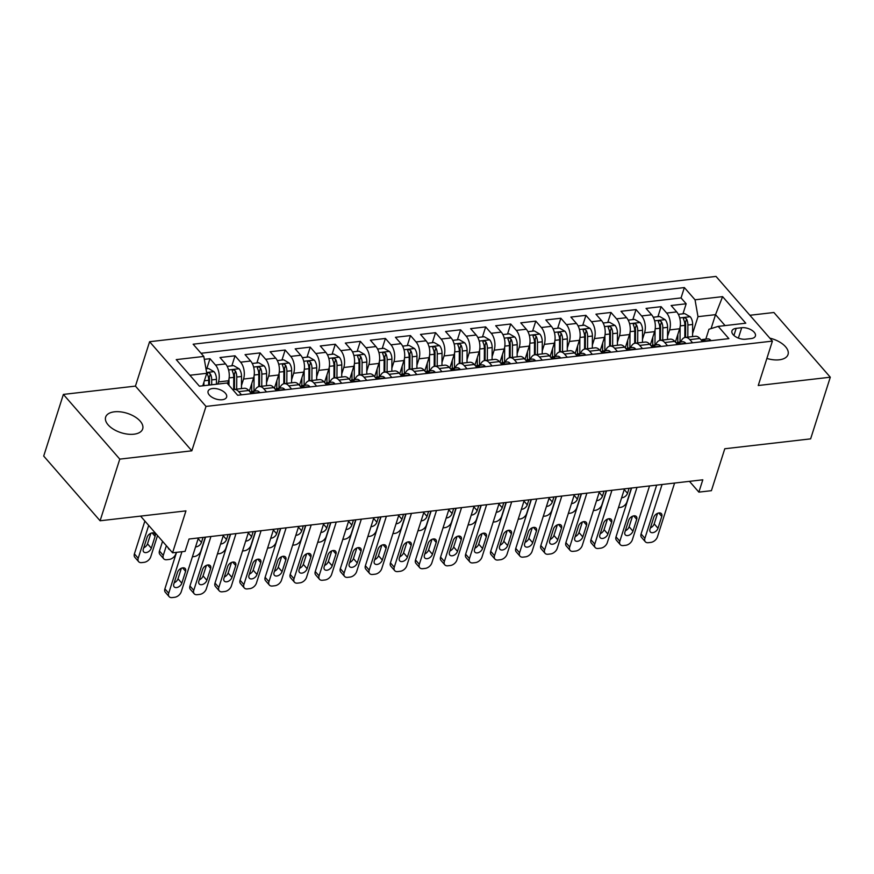 <?xml version="1.0" encoding="UTF-8"?>
<svg xmlns="http://www.w3.org/2000/svg" width="874" height="874" viewBox="0 0 874 874"><rect width="100%" height="100%" fill="white"/><g stroke="black" fill="none" stroke-linecap="round" stroke-linejoin="round"><path stroke-width="1.31" d="M133.919 434.203A19.436 10.16 17.7 0 0 142.68 428.926A19.436 10.16 17.7 0 0 134.683 416.669A19.436 10.16 17.7 0 0 114.407 411.818A19.436 10.16 17.7 0 0 105.645 417.106A19.436 10.16 17.7 0 0 113.642 429.353A19.436 10.16 17.7 0 0 133.919 434.203M766.891 358.438A19.436 10.16 17.7 0 0 779.269 359.804A19.436 10.16 17.7 0 0 788.031 354.516A19.436 10.16 17.7 0 0 769.841 338.162M222.236 399.735A9.723 5.08 17.7 0 0 226.617 397.091A9.723 5.08 17.7 0 0 222.619 390.962A9.723 5.08 17.7 0 0 212.48 388.537A9.723 5.08 17.7 0 0 208.099 391.181A9.723 5.08 17.7 0 0 212.098 397.309A9.723 5.08 17.7 0 0 222.236 399.735M63.376 394.414L43.7 456.075L100.095 520.773L119.782 459.123L191.832 450.809L206.002 406.421L149.596 341.712L135.437 386.111L63.376 394.414L119.782 459.123M206.002 406.421L772.408 341.111L716.014 276.413L149.596 341.712M772.408 341.111L758.25 385.51L830.3 377.207L773.905 312.499L749.881 315.274M830.3 377.207L810.624 438.868L724.786 448.755L711.403 490.685L698.872 492.128L702.805 479.804L189.024 539.029L185.091 551.363L172.56 552.805L185.944 510.886L100.095 520.773M675.394 342.062L679.644 328.766A12.149 6.763 -96.6 0 0 676.694 311.898L671.123 305.518L686.166 303.781L682.965 313.81M667.539 336.424L669.615 329.913A12.149 6.763 -96.6 0 0 666.665 313.056L661.105 306.676L657.904 316.705M661.105 306.676L646.061 308.413L651.633 314.793A12.149 6.763 -96.6 0 1 654.582 331.65L650.332 344.946M625.271 347.841L629.52 334.545A12.149 6.763 -96.6 0 0 626.571 317.677L620.999 311.297L636.043 309.56L632.842 319.589M600.209 350.725L604.447 337.43A12.149 6.763 -96.6 0 0 601.509 320.572L595.937 314.192L610.981 312.455L607.78 322.484M575.147 353.62L579.386 340.325A12.149 6.763 -96.6 0 0 576.447 323.456L570.875 317.076L585.919 315.339L582.718 325.368M550.085 356.505L554.324 343.209A12.149 6.763 -96.6 0 0 551.374 326.352L545.813 319.971L560.857 318.234L557.656 328.263M525.023 359.389L529.262 346.093A12.149 6.763 -96.6 0 0 526.312 329.236L520.751 322.856L535.795 321.119L532.594 331.148M499.961 362.284L504.2 348.988A12.149 6.763 -96.6 0 0 501.25 332.131L495.689 325.74L510.733 324.014L507.532 334.043M474.899 365.168L479.138 351.872A12.149 6.763 -96.6 0 0 476.188 335.015L470.627 328.635L485.66 326.898L482.47 336.927M449.837 368.063L454.076 354.768A12.149 6.763 -96.6 0 0 451.126 337.91L445.565 331.519L460.598 329.793L457.408 339.822M424.775 370.947L429.014 357.652A12.149 6.763 -96.6 0 0 426.064 340.794L420.503 334.414L435.536 332.677L432.335 342.706M399.713 373.843L403.952 360.547A12.149 6.763 -96.6 0 0 401.002 343.69L395.441 337.298L410.474 335.572L407.273 345.601M374.651 376.727L378.89 363.431A12.149 6.763 -96.6 0 0 375.94 346.574L370.379 340.194L385.412 338.457L382.211 348.486M349.589 379.622L353.828 366.326A12.149 6.763 -96.6 0 0 350.878 349.469L345.317 343.078L360.35 341.352L357.149 351.37M324.527 382.506L328.766 369.21A12.149 6.763 -96.6 0 0 325.816 352.353L320.255 345.973L335.288 344.236L332.087 354.265M299.465 385.401L303.704 372.106A12.149 6.763 -96.6 0 0 300.754 355.248L295.193 348.857L310.226 347.131L307.025 357.149M274.392 388.285L278.642 374.99A12.149 6.763 -96.6 0 0 275.692 358.132L270.132 351.752L285.164 350.015L281.963 360.044M249.33 391.181L253.58 377.885A12.149 6.763 -96.6 0 0 250.63 361.017L245.07 354.636L260.102 352.91L256.901 362.928M227.579 383.708L228.518 380.769A12.149 6.763 -96.6 0 0 225.568 363.912L220.008 357.532L235.04 355.794L231.839 365.824M741.709 327.717L736.192 328.351A9.417 4.927 17.7 0 0 731.953 330.918A9.417 4.927 17.7 0 0 735.821 336.851A9.417 4.927 17.7 0 0 745.642 339.199L751.159 338.566A9.417 4.927 17.7 0 0 755.398 336.009A9.417 4.927 17.7 0 0 751.531 330.066A9.417 4.927 17.7 0 0 741.709 327.717L738.388 338.107M711.075 328.602L715.533 314.651L697.987 316.672L695.038 299.804L684.364 287.568L193.143 344.203L203.806 356.439L176.242 359.618L199.414 386.199L226.978 383.02L237.652 395.267L728.872 338.631L718.21 326.384L708.956 329.258L705.821 339.101M695.038 299.804L722.601 296.636L745.773 323.205L718.21 326.384M217.801 384.079L218.489 381.927L228.518 380.769M241.475 385.543L243.551 379.043L253.58 377.885M266.537 382.659L268.613 376.148L278.642 374.99M291.599 379.764L293.675 373.264L303.704 372.106M316.661 376.88L318.737 370.368L328.766 369.21M341.723 373.985L343.799 367.484L353.828 366.326M366.785 371.1L368.861 364.589L378.89 363.431M391.847 368.205L393.923 361.705L403.952 360.547M416.909 365.321L418.996 358.81L429.014 357.652M441.971 362.426L444.058 355.926L454.076 354.768M467.044 359.542L469.119 353.03L479.138 351.872M492.106 356.647L494.181 350.146L504.2 348.988M517.168 353.762L519.243 347.251L529.262 346.093M542.23 350.878L544.305 344.367L554.324 343.209M567.292 347.983L569.367 341.472L579.386 340.325M592.354 345.099L594.429 338.588L604.447 337.43M617.415 342.204L619.491 335.692L629.52 334.545M642.477 339.32L644.553 332.808L654.582 331.65M686.166 303.781L681.054 297.925L201.042 353.271M218.489 381.927A12.149 6.763 83.4 0 0 215.539 365.07L209.978 358.69L204.319 359.334M235.04 355.794L240.601 362.175A12.149 6.763 83.4 0 1 243.551 379.043M260.102 352.91L265.663 359.29A12.149 6.763 83.4 0 1 268.613 376.148M285.164 350.015L290.725 356.395A12.149 6.763 83.4 0 1 293.675 373.264M310.226 347.131L315.787 353.511A12.149 6.763 83.4 0 1 318.737 370.368M335.288 344.236L340.849 350.616A12.149 6.763 83.4 0 1 343.799 367.484M360.35 341.352L365.922 347.732A12.149 6.763 83.4 0 1 368.861 364.589M385.412 338.457L390.984 344.837A12.149 6.763 83.4 0 1 393.923 361.705M410.474 335.572L416.046 341.952A12.149 6.763 83.4 0 1 418.996 358.81M435.536 332.677L441.108 339.057A12.149 6.763 83.4 0 1 444.058 355.926M460.598 329.793L466.17 336.173A12.149 6.763 83.4 0 1 469.119 353.03M485.66 326.898L491.232 333.278A12.149 6.763 83.4 0 1 494.181 350.146M510.733 324.014L516.294 330.394A12.149 6.763 83.4 0 1 519.243 347.251M535.795 321.119L541.356 327.51A12.149 6.763 83.4 0 1 544.305 344.367M560.857 318.234L566.418 324.615A12.149 6.763 83.4 0 1 569.367 341.472M585.919 315.339L591.48 321.73A12.149 6.763 83.4 0 1 594.429 338.588M610.981 312.455L616.541 318.835A12.149 6.763 83.4 0 1 619.491 335.692M636.043 309.56L641.603 315.951A12.149 6.763 83.4 0 1 644.553 332.808M692.601 342.816L689.837 339.636A12.149 6.763 -96.6 0 0 685.292 337.43A12.149 6.763 -96.6 0 0 680.77 341.996M702.63 341.658L699.866 338.478A12.149 6.763 -96.6 0 0 695.322 336.282L685.292 337.43M677.569 344.542L674.794 341.373A12.149 6.763 -96.6 0 0 670.26 339.167L660.231 340.325A12.149 6.763 83.4 0 1 664.775 342.532L667.539 345.7M652.507 347.437L649.732 344.258A12.149 6.763 -96.6 0 0 645.198 342.062L635.169 343.209A12.149 6.763 83.4 0 1 639.713 345.416L642.477 348.595M627.445 350.321L624.67 347.153A12.149 6.763 -96.6 0 0 620.136 344.946L610.107 346.104A12.149 6.763 83.4 0 1 614.651 348.311L617.415 351.479M602.383 353.216L599.608 350.037A12.149 6.763 -96.6 0 0 595.074 347.841L585.045 348.988A12.149 6.763 83.4 0 1 589.589 351.195L592.354 354.374M577.321 356.1L574.546 352.932A12.149 6.763 -96.6 0 0 570.012 350.725L559.983 351.883A12.149 6.763 83.4 0 1 564.528 354.079L567.292 357.258M552.248 358.996L549.484 355.816A12.149 6.763 -96.6 0 0 544.95 353.609L534.921 354.768A12.149 6.763 83.4 0 1 539.466 356.974L542.23 360.143M527.186 361.88L524.422 358.711A12.149 6.763 -96.6 0 0 519.888 356.505L509.859 357.663A12.149 6.763 83.4 0 1 514.404 359.859L517.168 363.038M502.124 364.775L499.36 361.596A12.149 6.763 -96.6 0 0 494.826 359.389L484.797 360.547A12.149 6.763 83.4 0 1 489.342 362.754L492.106 365.922M477.062 367.659L474.298 364.491A12.149 6.763 -96.6 0 0 469.764 362.284L459.735 363.442A12.149 6.763 83.4 0 1 464.269 365.638L467.044 368.817M452 370.554L449.236 367.375A12.149 6.763 -96.6 0 0 444.691 365.168L434.673 366.326A12.149 6.763 83.4 0 1 439.207 368.533L441.982 371.701M426.938 373.438L424.174 370.27A12.149 6.763 -96.6 0 0 419.629 368.063L409.611 369.221A12.149 6.763 83.4 0 1 414.145 371.417L416.92 374.596M401.876 376.333L399.112 373.154A12.149 6.763 -96.6 0 0 394.567 370.947L384.549 372.106A12.149 6.763 83.4 0 1 389.083 374.312L391.858 377.481M376.814 379.218L374.05 376.038A12.149 6.763 -96.6 0 0 369.505 373.843L359.487 375.001A12.149 6.763 83.4 0 1 364.021 377.197L366.796 380.376M351.752 382.102L348.988 378.934A12.149 6.763 -96.6 0 0 344.443 376.727L334.425 377.885A12.149 6.763 83.4 0 1 338.959 380.092L341.723 383.26M326.69 384.997L323.926 381.818A12.149 6.763 -96.6 0 0 319.381 379.622L309.363 380.78A12.149 6.763 83.4 0 1 313.897 382.976L316.661 386.155M301.628 387.881L298.864 384.713A12.149 6.763 -96.6 0 0 294.32 382.506L284.301 383.664A12.149 6.763 83.4 0 1 288.835 385.871L291.599 389.039M276.566 390.776L273.802 387.597A12.149 6.763 -96.6 0 0 269.258 385.401L259.239 386.559A12.149 6.763 83.4 0 1 263.773 388.755L266.537 391.934M251.504 393.661L248.74 390.492A12.149 6.763 -96.6 0 0 244.196 388.285L234.166 389.443A12.149 6.763 83.4 0 1 238.711 391.65L241.475 394.819M692.601 333.54L697.987 316.672M140.572 516.108L172.56 552.805M689.466 481.345L698.872 492.128M725.07 325.598L715.533 314.651L722.601 296.636M202.768 385.816L206.756 373.307L189.866 375.252M681.054 297.925L684.364 287.568M209.978 358.69L206.777 368.708M655.708 344.88A12.149 6.763 83.4 0 1 660.231 340.325M630.646 347.776A12.149 6.763 83.4 0 1 635.169 343.209M605.584 350.66A12.149 6.763 83.4 0 1 610.107 346.104M580.522 353.555A12.149 6.763 83.4 0 1 585.045 348.988M555.46 356.439A12.149 6.763 83.4 0 1 559.983 351.883M530.387 359.323A12.149 6.763 83.4 0 1 534.921 354.768M505.325 362.218A12.149 6.763 83.4 0 1 509.859 357.663M480.263 365.103A12.149 6.763 83.4 0 1 484.797 360.547M455.201 367.998A12.149 6.763 83.4 0 1 459.735 363.442M430.139 370.882A12.149 6.763 83.4 0 1 434.673 366.326M405.077 373.777A12.149 6.763 83.4 0 1 409.611 369.221M380.015 376.661A12.149 6.763 83.4 0 1 384.549 372.106M354.953 379.556A12.149 6.763 83.4 0 1 359.487 375.001M329.891 382.441A12.149 6.763 83.4 0 1 334.425 377.885M304.829 385.336A12.149 6.763 83.4 0 1 309.363 380.78M279.767 388.22A12.149 6.763 83.4 0 1 284.301 383.664M254.705 391.115A12.149 6.763 83.4 0 1 259.239 386.559M203.806 356.439L206.756 373.307M232.899 389.815A12.149 6.763 83.4 0 1 234.166 389.443M191.832 450.809L135.437 386.111M710.77 340.718L710.704 340.248A8.052 4.479 -96.6 0 0 707.765 338.883L703.002 339.429A8.052 4.479 -96.6 0 0 701.56 340.073M674.597 483.049L657.423 536.887A6.074 3.922 138.9 0 1 650.835 542.393L648.322 542.688A6.074 3.922 138.9 0 1 645.318 541.749A6.074 3.922 138.9 0 1 644.892 538.329L662.066 484.502M656.669 485.125L641.079 533.959L644.892 538.329M658.002 528.267A4.862 3.135 -41.1 0 1 654.429 532.168A4.862 3.135 -41.1 0 1 650.322 531.927A4.862 3.135 -41.1 0 1 649.983 529.196L653.752 517.353A4.862 3.135 -41.1 0 1 657.324 513.453A4.862 3.135 -41.1 0 1 661.432 513.693A4.862 3.135 -41.1 0 1 661.771 516.425L658.002 528.267L654.189 523.897A4.862 3.135 -41.1 0 1 650.387 527.896M701.079 339.877A8.052 4.479 83.4 0 1 701.691 340.139C703.996 340.969 705.001 340.849 704.695 339.789A8.052 4.479 -96.6 0 0 703.002 339.429M705.001 340.292L704.695 339.789L704.411 340.696M657.554 513.355L654.189 523.897M645.318 541.749L641.516 537.379A6.074 3.922 -41.1 0 1 641.079 533.959M677.842 334.403L677.787 342.335M680.125 326.8L680.027 342.073M678.322 314.345L684.713 313.613L690.274 316.825A8.052 4.479 83.4 0 1 692.656 324.473L692.579 336.599M631.367 488.042L626.931 501.916A6.074 3.922 138.9 0 1 620.343 507.423L618.475 507.641M687.816 337.146L687.893 325.019A8.052 4.479 -96.6 0 0 686.56 318.988C684.506 317.349 683.512 317.47 683.555 319.327A8.052 4.479 83.4 0 1 684.888 325.368L684.812 337.517M686.56 318.988L685.424 322.539A4.097 2.283 83.4 0 1 685.664 324.429L685.587 337.397M683.392 318.376L683.555 319.327M621.633 497.732A4.862 3.135 138.9 0 0 627.51 493.297L629.105 488.293M685.708 343.602L685.642 343.143A8.052 4.479 -96.6 0 0 682.703 341.767L677.94 342.313A8.052 4.479 -96.6 0 0 676.498 342.958M649.535 485.944L632.361 539.771A6.074 3.922 138.9 0 1 625.773 545.289L623.26 545.573A6.074 3.922 138.9 0 1 620.256 544.633A6.074 3.922 138.9 0 1 619.83 541.225L637.004 487.386M631.607 488.009L616.017 536.855L619.83 541.225M632.94 531.163A4.862 3.135 -41.1 0 1 629.367 535.063A4.862 3.135 -41.1 0 1 625.26 534.812A4.862 3.135 -41.1 0 1 624.921 532.08L628.69 520.249A4.862 3.135 -41.1 0 1 632.263 516.348A4.862 3.135 -41.1 0 1 636.37 516.589A4.862 3.135 -41.1 0 1 636.709 519.32L632.94 531.163L629.127 526.782A4.862 3.135 -41.1 0 1 625.325 530.791M676.017 342.772A8.052 4.479 83.4 0 1 676.629 343.034C678.934 343.853 679.939 343.744 679.633 342.684A8.052 4.479 -96.6 0 0 677.94 342.313M679.939 343.187L679.633 342.684L679.349 343.58M632.492 516.239L629.127 526.782M620.256 544.633L616.454 540.263A6.074 3.922 -41.1 0 1 616.017 536.855M660.646 346.497L660.569 346.028A8.052 4.479 -96.6 0 0 657.641 344.662L652.878 345.208A8.052 4.479 -96.6 0 0 651.436 345.853M624.473 488.828L607.299 542.667A6.074 3.922 138.9 0 1 600.711 548.173L598.198 548.468A6.074 3.922 138.9 0 1 595.194 547.528A6.074 3.922 138.9 0 1 594.768 544.109L611.942 490.281M606.534 490.904L590.955 539.739L594.768 544.109M607.878 534.047A4.862 3.135 -41.1 0 1 604.295 537.947A4.862 3.135 -41.1 0 1 600.198 537.707A4.862 3.135 -41.1 0 1 599.848 534.975L603.628 523.133A4.862 3.135 -41.1 0 1 607.201 519.232A4.862 3.135 -41.1 0 1 611.308 519.473A4.862 3.135 -41.1 0 1 611.647 522.204L607.878 534.047L604.065 529.677A4.862 3.135 -41.1 0 1 600.263 533.675M650.955 345.656A8.052 4.479 83.4 0 1 651.567 345.918C653.872 346.749 654.866 346.628 654.571 345.569A8.052 4.479 -96.6 0 0 652.878 345.208M654.877 346.071L654.571 345.569L654.287 346.475M607.43 519.134L604.065 529.677M595.194 547.528L591.381 543.147A6.074 3.922 -41.1 0 1 590.955 539.739M635.584 349.382L635.507 348.923A8.052 4.479 -96.6 0 0 632.579 347.546L627.816 348.092A8.052 4.479 -96.6 0 0 626.374 348.737M599.411 491.723L582.237 545.551A6.074 3.922 138.9 0 1 575.649 551.068L573.136 551.352A6.074 3.922 138.9 0 1 570.132 550.412A6.074 3.922 138.9 0 1 569.706 547.004L586.88 493.165M581.472 493.788L565.893 542.623L569.706 547.004M582.805 536.931A4.862 3.135 -41.1 0 1 579.233 540.831A4.862 3.135 -41.1 0 1 575.136 540.591A4.862 3.135 -41.1 0 1 574.786 537.86L578.566 526.017A4.862 3.135 -41.1 0 1 582.139 522.117A4.862 3.135 -41.1 0 1 586.246 522.368A4.862 3.135 -41.1 0 1 586.585 525.099L582.805 536.931L579.003 532.561A4.862 3.135 -41.1 0 1 575.201 536.57M625.893 348.551A8.052 4.479 83.4 0 1 626.505 348.813C628.81 349.633 629.804 349.524 629.509 348.464A8.052 4.479 -96.6 0 0 627.816 348.092M629.815 348.966L629.509 348.464L629.225 349.36M582.368 522.018L579.003 532.561M570.132 550.412L566.319 546.042A6.074 3.922 -41.1 0 1 565.893 542.623M610.511 352.277L610.445 351.807A8.052 4.479 -96.6 0 0 607.517 350.441L602.754 350.987A8.052 4.479 -96.6 0 0 601.312 351.632M574.349 494.608L557.175 548.446A6.074 3.922 138.9 0 1 550.587 553.952L548.074 554.247A6.074 3.922 138.9 0 1 545.07 553.308A6.074 3.922 138.9 0 1 544.644 549.888L561.818 496.05M556.41 496.683L540.831 545.518L544.644 549.888M557.743 539.826A4.862 3.135 -41.1 0 1 554.171 543.726A4.862 3.135 -41.1 0 1 550.074 543.486A4.862 3.135 -41.1 0 1 549.724 540.755L553.504 528.912A4.862 3.135 -41.1 0 1 557.077 525.012A4.862 3.135 -41.1 0 1 561.184 525.252A4.862 3.135 -41.1 0 1 561.523 527.983L557.743 539.826L553.941 535.456A4.862 3.135 -41.1 0 1 550.139 539.455M600.831 351.435A8.052 4.479 83.4 0 1 601.443 351.698C603.748 352.528 604.742 352.408 604.447 351.348A8.052 4.479 -96.6 0 0 602.754 350.987M604.753 351.851L604.447 351.348L604.163 352.255M557.306 524.913L553.941 535.456M545.07 553.308L541.257 548.927A6.074 3.922 -41.1 0 1 540.831 545.518M652.78 337.298L652.725 345.23M655.063 329.684L654.965 344.968M653.26 317.24L659.651 316.497L665.212 319.709A8.052 4.479 83.4 0 1 667.594 327.357L667.518 339.483M606.305 490.926L601.869 504.801A6.074 3.922 138.9 0 1 595.281 510.318L593.413 510.525M662.754 340.03L662.831 327.914A8.052 4.479 -96.6 0 0 661.498 321.872C659.444 320.234 658.45 320.354 658.483 322.222A8.052 4.479 83.4 0 1 659.826 328.253L659.75 340.412M661.498 321.872L660.362 325.423A4.097 2.283 83.4 0 1 660.602 327.324L660.526 340.292M658.33 321.271L658.483 322.222M596.571 500.616A4.862 3.135 138.9 0 0 602.448 496.181L604.043 491.188M627.718 340.183L627.663 348.114M630.001 332.579L629.903 347.852M628.198 320.124L634.59 319.392L640.15 322.604A8.052 4.479 83.4 0 1 642.532 330.252L642.456 342.368M581.232 493.821L576.807 507.696A6.074 3.922 138.9 0 1 570.219 513.202L568.351 513.42M637.692 342.925L637.769 330.798A8.052 4.479 -96.6 0 0 636.436 324.767C634.382 323.129 633.388 323.238 633.421 325.106A8.052 4.479 83.4 0 1 634.764 331.148L634.688 343.296M636.436 324.767L635.3 328.307A4.097 2.283 83.4 0 1 635.54 330.208L635.464 343.176M633.268 324.156L633.421 325.106M571.509 503.511A4.862 3.135 138.9 0 0 577.386 499.076L578.981 494.072M602.656 343.078L602.601 351.009M604.928 335.463L604.841 350.747M603.136 323.019L609.528 322.277L615.088 325.489A8.052 4.479 83.4 0 1 617.47 333.136L617.394 345.263M556.17 496.705L551.745 510.58A6.074 3.922 138.9 0 1 545.158 516.097L543.289 516.305M612.63 345.809L612.707 333.693A8.052 4.479 -96.6 0 0 611.374 327.652C609.32 326.013 608.326 326.133 608.359 328.001A8.052 4.479 83.4 0 1 609.702 334.032L609.626 346.191M611.374 327.652L610.238 331.202A4.097 2.283 83.4 0 1 610.478 333.103L610.402 346.071M608.206 327.04L608.359 328.001M546.447 506.396A4.862 3.135 138.9 0 0 552.324 501.96L553.919 496.967M577.594 345.962L577.539 353.894M579.866 338.358L579.779 353.631M578.075 325.904L584.466 325.172L590.026 328.373A8.052 4.479 83.4 0 1 592.408 336.031L592.332 348.147M531.108 499.6L526.683 513.475A6.074 3.922 138.9 0 1 520.096 518.981L518.227 519.2M587.568 348.704L587.645 336.577A8.052 4.479 -96.6 0 0 586.312 330.547C584.258 328.908 583.253 329.017 583.297 330.885A8.052 4.479 83.4 0 1 584.64 336.927L584.564 349.076M586.312 330.547L585.176 334.087A4.097 2.283 83.4 0 1 585.416 335.987L585.34 348.955M583.144 329.935L583.297 330.885M521.385 509.28A4.862 3.135 138.9 0 0 527.262 504.855L528.857 499.852M585.449 355.161L585.383 354.702A8.052 4.479 -96.6 0 0 582.455 353.325L577.692 353.872A8.052 4.479 -96.6 0 0 576.239 354.516M549.287 497.503L532.102 551.33A6.074 3.922 138.9 0 1 525.525 556.847L523.013 557.131A6.074 3.922 138.9 0 1 520.008 556.192A6.074 3.922 138.9 0 1 519.571 552.783L536.756 498.945M531.348 499.567L515.769 548.402L519.571 552.783M532.681 542.71A4.862 3.135 -41.1 0 1 529.109 546.611A4.862 3.135 -41.1 0 1 525.012 546.37A4.862 3.135 -41.1 0 1 524.662 543.639L528.442 531.796A4.862 3.135 -41.1 0 1 532.015 527.896A4.862 3.135 -41.1 0 1 536.112 528.147A4.862 3.135 -41.1 0 1 536.461 530.879L532.681 542.71L528.879 538.34A4.862 3.135 -41.1 0 1 525.077 542.35M575.769 354.331A8.052 4.479 83.4 0 1 576.381 354.593C578.686 355.412 579.681 355.303 579.386 354.243A8.052 4.479 -96.6 0 0 577.692 353.872M579.691 354.746L579.386 354.243L579.101 355.139M532.244 527.798L528.879 538.34M520.008 556.192L516.195 551.822A6.074 3.922 -41.1 0 1 515.769 548.402M552.532 348.857L552.477 356.789M554.804 341.242L554.717 356.526M553.013 328.799L559.404 328.056L564.965 331.268A8.052 4.479 83.4 0 1 567.346 338.915L567.27 351.042M506.046 502.484L501.621 516.359A6.074 3.922 138.9 0 1 495.034 521.876L493.165 522.084M562.506 351.588L562.583 339.473A8.052 4.479 -96.6 0 0 561.25 333.431C559.196 331.792 558.191 331.912 558.235 333.781A8.052 4.479 83.4 0 1 559.579 339.811L559.502 351.971M561.25 333.431L560.114 336.982A4.097 2.283 83.4 0 1 560.354 338.883L560.267 351.851M558.082 332.819L558.235 333.781M496.323 512.175A4.862 3.135 138.9 0 0 502.2 507.739L503.795 502.747M560.387 358.056L560.321 357.586A8.052 4.479 -96.6 0 0 557.394 356.221L552.63 356.767A8.052 4.479 -96.6 0 0 551.177 357.411M524.225 500.387L507.04 554.225A6.074 3.922 138.9 0 1 500.463 559.731L497.951 560.026A6.074 3.922 138.9 0 1 494.946 559.087A6.074 3.922 138.9 0 1 494.509 555.667L511.694 501.829M506.286 502.452L490.707 551.297L494.509 555.667M507.619 545.605A4.862 3.135 -41.1 0 1 504.047 549.506A4.862 3.135 -41.1 0 1 499.95 549.265A4.862 3.135 -41.1 0 1 499.6 546.534L503.38 534.691A4.862 3.135 -41.1 0 1 506.953 530.791A4.862 3.135 -41.1 0 1 511.05 531.031A4.862 3.135 -41.1 0 1 511.399 533.763L507.619 545.605L503.817 541.235A4.862 3.135 -41.1 0 1 500.015 545.234M550.707 357.215A8.052 4.479 83.4 0 1 551.319 357.477C553.624 358.307 554.619 358.187 554.324 357.127A8.052 4.479 -96.6 0 0 552.63 356.767M554.629 357.63L554.324 357.127L554.04 358.034M507.182 530.693L503.817 541.235M494.946 559.087L491.133 554.706A6.074 3.922 -41.1 0 1 490.707 551.297M527.459 351.741L527.415 359.673M529.742 344.137L529.655 359.411M527.951 331.683L534.342 330.951L539.903 334.152A8.052 4.479 83.4 0 1 542.284 341.81L542.208 353.926M480.984 505.369L476.559 519.254A6.074 3.922 138.9 0 1 469.972 524.761L468.093 524.979M537.444 354.483L537.521 342.357A8.052 4.479 -96.6 0 0 536.188 336.326C534.134 334.687 533.129 334.797 533.173 336.665A8.052 4.479 83.4 0 1 534.517 342.706L534.44 354.855M536.188 336.326L535.052 339.866A4.097 2.283 83.4 0 1 535.292 341.767L535.205 354.735M533.02 335.714L533.173 336.665M471.261 515.059A4.862 3.135 138.9 0 0 477.138 510.635L478.733 505.631M535.325 360.94L535.259 360.481A8.052 4.479 -96.6 0 0 532.332 359.105L527.568 359.651A8.052 4.479 -96.6 0 0 526.115 360.296M499.163 503.282L481.978 557.109A6.074 3.922 138.9 0 1 475.39 562.627L472.889 562.911A6.074 3.922 138.9 0 1 469.884 561.971A6.074 3.922 138.9 0 1 469.447 558.562L486.632 504.724M481.224 505.347L465.645 554.182L469.447 558.562M482.557 548.49A4.862 3.135 -41.1 0 1 478.985 552.39A4.862 3.135 -41.1 0 1 474.888 552.149A4.862 3.135 -41.1 0 1 474.538 549.418L478.318 537.576A4.862 3.135 -41.1 0 1 481.891 533.675A4.862 3.135 -41.1 0 1 485.988 533.927A4.862 3.135 -41.1 0 1 486.337 536.658L482.557 548.49L478.744 544.12A4.862 3.135 -41.1 0 1 474.953 548.118M525.645 360.11A8.052 4.479 83.4 0 1 526.257 360.361C528.552 361.191 529.557 361.082 529.262 360.022A8.052 4.479 -96.6 0 0 527.568 359.651M529.568 360.525L529.262 360.022L528.978 360.918M482.109 533.577L478.744 544.12M469.884 561.971L466.071 557.601A6.074 3.922 -41.1 0 1 465.645 554.182M502.397 354.626L502.353 362.568M504.68 347.022L504.593 362.306M502.889 334.578L509.28 333.835L514.841 337.047A8.052 4.479 83.4 0 1 517.222 344.695L517.146 356.821M455.922 508.264L451.497 522.139A6.074 3.922 138.9 0 1 444.91 527.656L443.031 527.863M512.383 357.368L512.459 345.252A8.052 4.479 -96.6 0 0 511.115 339.21C509.072 337.572 508.067 337.692 508.111 339.56A8.052 4.479 83.4 0 1 509.455 345.591L509.378 357.75M511.115 339.21L509.99 342.761A4.097 2.283 83.4 0 1 510.23 344.651L510.143 357.63M507.958 338.599L508.111 339.56M446.199 517.954A4.862 3.135 138.9 0 0 452.077 513.519L453.672 508.526M510.263 363.835L510.197 363.366A8.052 4.479 -96.6 0 0 507.27 361.989L502.506 362.546A8.052 4.479 -96.6 0 0 501.053 363.191M474.101 506.166L456.916 560.005A6.074 3.922 138.9 0 1 450.329 565.511L447.827 565.806A6.074 3.922 138.9 0 1 444.822 564.855A6.074 3.922 138.9 0 1 444.385 561.447L461.57 507.608M456.162 508.231L440.572 557.077L444.385 561.447M457.495 551.385A4.862 3.135 -41.1 0 1 453.923 555.285A4.862 3.135 -41.1 0 1 449.826 555.034A4.862 3.135 -41.1 0 1 449.476 552.302L453.256 540.471A4.862 3.135 -41.1 0 1 456.829 536.57A4.862 3.135 -41.1 0 1 460.926 536.811A4.862 3.135 -41.1 0 1 461.275 539.542L457.495 551.385L453.682 547.015A4.862 3.135 -41.1 0 1 449.892 551.013M500.584 362.994A8.052 4.479 83.4 0 1 501.184 363.256C503.49 364.087 504.495 363.966 504.2 362.907A8.052 4.479 -96.6 0 0 502.506 362.546M504.506 363.409L504.2 362.907L503.905 363.813M457.047 536.472L453.682 547.015M444.822 564.855L441.009 560.485A6.074 3.922 -41.1 0 1 440.572 557.077M477.335 357.521L477.291 365.452M479.618 349.917L479.52 365.19M477.827 337.462L484.218 336.73L489.779 339.931A8.052 4.479 83.4 0 1 492.16 347.59L492.084 359.706M430.86 511.148L426.436 525.034A6.074 3.922 138.9 0 1 419.848 530.54L417.969 530.758M487.321 360.263L487.397 348.136A8.052 4.479 -96.6 0 0 486.053 342.095C484.01 340.467 483.005 340.576 483.049 342.444A8.052 4.479 83.4 0 1 484.393 348.486L484.316 360.634M486.053 342.095L484.928 345.645A4.097 2.283 83.4 0 1 485.168 347.546L485.081 360.514M482.885 341.494L483.049 342.444M421.137 520.838A4.862 3.135 138.9 0 0 427.015 516.414L428.61 511.41M485.201 366.719L485.136 366.261A8.052 4.479 -96.6 0 0 482.208 364.884L477.444 365.43A8.052 4.479 -96.6 0 0 475.991 366.075M449.039 509.061L431.854 562.889A6.074 3.922 138.9 0 1 425.267 568.406L422.765 568.69A6.074 3.922 138.9 0 1 419.76 567.75A6.074 3.922 138.9 0 1 419.323 564.331L436.508 510.503M431.101 511.126L415.511 559.961L419.323 564.331M432.433 554.269A4.862 3.135 -41.1 0 1 428.861 558.169A4.862 3.135 -41.1 0 1 424.764 557.929A4.862 3.135 -41.1 0 1 424.414 555.198L428.194 543.355A4.862 3.135 -41.1 0 1 431.767 539.455A4.862 3.135 -41.1 0 1 435.864 539.706A4.862 3.135 -41.1 0 1 436.213 542.437L432.433 554.269L428.621 549.899A4.862 3.135 -41.1 0 1 424.83 553.898M475.522 365.889A8.052 4.479 83.4 0 1 476.122 366.14C478.428 366.971 479.433 366.862 479.138 365.802A8.052 4.479 -96.6 0 0 477.444 365.43M479.444 366.293L479.138 365.802L478.843 366.698M431.985 539.356L428.621 549.899M419.76 567.75L415.948 563.38A6.074 3.922 -41.1 0 1 415.511 559.961M452.273 360.405L452.229 368.347M454.556 352.801L454.458 368.085M452.754 340.357L459.156 339.615L464.706 342.827A8.052 4.479 83.4 0 1 467.098 350.474L467.022 362.601M405.798 514.043L401.374 527.918A6.074 3.922 138.9 0 1 394.786 533.424L392.907 533.643M462.259 363.147L462.335 351.031A8.052 4.479 -96.6 0 0 460.991 344.99C458.948 343.351 457.943 343.471 457.987 345.339A8.052 4.479 83.4 0 1 459.331 351.37L459.254 363.529M460.991 344.99L459.866 348.54A4.097 2.283 83.4 0 1 460.106 350.43L460.019 363.409M457.823 344.378L457.987 345.339M396.075 523.734A4.862 3.135 138.9 0 0 401.953 519.298L403.548 514.305M460.139 369.615L460.074 369.145A8.052 4.479 -96.6 0 0 457.146 367.768L452.382 368.325A8.052 4.479 -96.6 0 0 450.929 368.97M423.977 511.946L406.792 565.784A6.074 3.922 138.9 0 1 400.205 571.29L397.703 571.585A6.074 3.922 138.9 0 1 394.698 570.635A6.074 3.922 138.9 0 1 394.261 567.226L411.446 513.388M406.039 514.01L390.449 562.856L394.261 567.226M407.371 557.164A4.862 3.135 -41.1 0 1 403.799 561.064A4.862 3.135 -41.1 0 1 399.702 560.813A4.862 3.135 -41.1 0 1 399.352 558.082L403.132 546.25A4.862 3.135 -41.1 0 1 406.705 542.35A4.862 3.135 -41.1 0 1 410.802 542.59A4.862 3.135 -41.1 0 1 411.151 545.321L407.371 557.164L403.559 552.794A4.862 3.135 -41.1 0 1 399.768 556.793M450.46 368.773A8.052 4.479 83.4 0 1 451.06 369.036C453.366 369.866 454.371 369.746 454.076 368.686A8.052 4.479 -96.6 0 0 452.382 368.325M454.382 369.189L454.076 368.686L453.781 369.593M406.923 542.251L403.559 552.794M394.698 570.635L390.886 566.265A6.074 3.922 -41.1 0 1 390.449 562.856M427.211 363.3L427.168 371.232M429.495 355.696L429.396 370.969M427.692 343.242L434.094 342.51L439.644 345.711A8.052 4.479 83.4 0 1 442.036 353.369L441.96 365.485M380.736 516.927L376.312 530.813A6.074 3.922 138.9 0 1 369.724 536.319L367.845 536.538M437.197 366.042L437.273 353.915A8.052 4.479 -96.6 0 0 435.929 347.874C433.886 346.246 432.881 346.355 432.925 348.223A8.052 4.479 83.4 0 1 434.258 354.265L434.192 366.414M435.929 347.874L434.804 351.424A4.097 2.283 83.4 0 1 435.044 353.325L434.957 366.293M432.761 347.273L432.925 348.223M371.013 526.618A4.862 3.135 138.9 0 0 376.891 522.193L378.486 517.189M435.077 372.499L435.012 372.04A8.052 4.479 -96.6 0 0 432.084 370.663L427.32 371.21A8.052 4.479 -96.6 0 0 425.867 371.854M398.915 514.841L381.73 568.668A6.074 3.922 138.9 0 1 375.143 574.185L372.641 574.469A6.074 3.922 138.9 0 1 369.636 573.53A6.074 3.922 138.9 0 1 369.199 570.11L386.384 516.283M380.977 516.905L365.387 565.74L369.199 570.11M382.309 560.048A4.862 3.135 -41.1 0 1 378.737 563.949A4.862 3.135 -41.1 0 1 374.64 563.708A4.862 3.135 -41.1 0 1 374.291 560.977L378.071 549.134A4.862 3.135 -41.1 0 1 381.643 545.234A4.862 3.135 -41.1 0 1 385.74 545.485A4.862 3.135 -41.1 0 1 386.089 548.216L382.309 560.048L378.497 555.678A4.862 3.135 -41.1 0 1 374.706 559.677M425.398 371.668A8.052 4.479 83.4 0 1 425.999 371.92C428.304 372.75 429.309 372.641 429.014 371.581A8.052 4.479 -96.6 0 0 427.32 371.21M429.309 372.073L429.014 371.581L428.719 372.477M381.862 545.136L378.497 555.678M369.636 573.53L365.824 569.16A6.074 3.922 -41.1 0 1 365.387 565.74M402.149 366.184L402.106 374.127M404.433 358.58L404.334 373.864M402.63 346.137L409.032 345.394L414.582 348.606A8.052 4.479 83.4 0 1 416.974 356.253L416.898 368.38M355.674 519.822L351.25 533.697A6.074 3.922 138.9 0 1 344.662 539.203L342.783 539.422M412.135 368.926L412.211 356.8A8.052 4.479 -96.6 0 0 410.867 350.769C408.824 349.13 407.819 349.25 407.863 351.119A8.052 4.479 83.4 0 1 409.196 357.149L409.119 369.309M410.867 350.769L409.742 354.32A4.097 2.283 83.4 0 1 409.982 356.21L409.895 369.189M407.699 350.157L407.863 351.119M345.951 529.513A4.862 3.135 138.9 0 0 351.829 525.077L353.424 520.085M410.015 375.394L409.95 374.924A8.052 4.479 -96.6 0 0 407.022 373.548L402.258 374.105A8.052 4.479 -96.6 0 0 400.805 374.749M373.853 517.725L356.668 571.563A6.074 3.922 138.9 0 1 350.081 577.069L347.579 577.364A6.074 3.922 138.9 0 1 344.575 576.414A6.074 3.922 138.9 0 1 344.137 573.005L361.323 519.167M355.915 519.79L340.325 568.635L344.137 573.005M357.248 562.943A4.862 3.135 -41.1 0 1 353.675 566.844A4.862 3.135 -41.1 0 1 349.578 566.592A4.862 3.135 -41.1 0 1 349.229 563.861L353.009 552.029A4.862 3.135 -41.1 0 1 356.581 548.129A4.862 3.135 -41.1 0 1 360.678 548.369A4.862 3.135 -41.1 0 1 361.028 551.101L357.248 562.943L353.435 558.573A4.862 3.135 -41.1 0 1 349.644 562.572M400.336 374.553A8.052 4.479 83.4 0 1 400.937 374.815C403.242 375.645 404.247 375.525 403.952 374.465A8.052 4.479 -96.6 0 0 402.258 374.105M404.247 374.968L403.952 374.465L403.657 375.372M356.8 548.031L353.435 558.573M344.575 576.414L340.762 572.044A6.074 3.922 -41.1 0 1 340.325 568.635M377.087 369.079L377.044 377.011M379.371 361.475L379.272 376.749M377.568 349.021L383.97 348.289L389.52 351.49A8.052 4.479 83.4 0 1 391.913 359.148L391.836 371.264M330.612 522.707L326.188 536.581A6.074 3.922 138.9 0 1 319.6 542.098L317.721 542.317M387.073 371.821L387.149 359.695A8.052 4.479 -96.6 0 0 385.805 353.653C383.762 352.025 382.757 352.135 382.801 354.003A8.052 4.479 83.4 0 1 384.134 360.044L384.057 372.193M385.805 353.653L384.68 357.204A4.097 2.283 83.4 0 1 384.921 359.105L384.833 372.073M382.637 353.052L382.801 354.003M320.889 532.397A4.862 3.135 138.9 0 0 326.767 527.972L328.351 522.969M384.953 378.278L384.888 377.819A8.052 4.479 -96.6 0 0 381.96 376.443L377.197 376.989A8.052 4.479 -96.6 0 0 375.744 377.634M348.792 520.62L331.607 574.447A6.074 3.922 138.9 0 1 325.019 579.965L322.517 580.249A6.074 3.922 138.9 0 1 319.513 579.309A6.074 3.922 138.9 0 1 319.076 575.89L336.261 522.062M330.853 522.685L315.263 571.52L319.076 575.89M332.186 565.828A4.862 3.135 -41.1 0 1 328.613 569.728A4.862 3.135 -41.1 0 1 324.516 569.487A4.862 3.135 -41.1 0 1 324.167 566.756L327.947 554.914A4.862 3.135 -41.1 0 1 331.519 551.013A4.862 3.135 -41.1 0 1 335.616 551.265A4.862 3.135 -41.1 0 1 335.966 553.996L332.186 565.828L328.373 561.458A4.862 3.135 -41.1 0 1 324.582 565.456M375.274 377.448A8.052 4.479 83.4 0 1 375.875 377.699C378.18 378.529 379.185 378.42 378.89 377.36A8.052 4.479 -96.6 0 0 377.197 376.989M379.185 377.852L378.89 377.36L378.595 378.256M331.738 550.915L328.373 561.458M319.513 579.309L315.7 574.939A6.074 3.922 -41.1 0 1 315.263 571.52M352.025 371.963L351.982 379.906M354.309 364.36L354.21 379.644M352.506 351.905L358.908 351.173L364.458 354.385A8.052 4.479 83.4 0 1 366.84 362.033L366.774 374.159M305.55 525.602L301.126 539.476A6.074 3.922 138.9 0 1 294.538 544.983L292.659 545.201M362.011 374.706L362.087 362.579A8.052 4.479 -96.6 0 0 360.743 356.548C358.701 354.91 357.695 355.03 357.739 356.898A8.052 4.479 83.4 0 1 359.072 362.928L358.996 375.088M360.743 356.548L359.607 360.099A4.097 2.283 83.4 0 1 359.848 361.989L359.771 374.968M357.575 355.937L357.739 356.898M295.827 535.292A4.862 3.135 138.9 0 0 301.694 530.857L303.289 525.864M359.891 381.173L359.826 380.703A8.052 4.479 -96.6 0 0 356.898 379.327L352.135 379.884A8.052 4.479 -96.6 0 0 350.682 380.518M323.73 523.504L306.545 577.343A6.074 3.922 138.9 0 1 299.957 582.849L297.455 583.144A6.074 3.922 138.9 0 1 294.451 582.193A6.074 3.922 138.9 0 1 294.014 578.785L311.199 524.946M305.791 525.569L290.201 574.415L294.014 578.785M307.124 568.723A4.862 3.135 -41.1 0 1 303.551 572.623A4.862 3.135 -41.1 0 1 299.454 572.372A4.862 3.135 -41.1 0 1 299.105 569.64L302.885 557.809A4.862 3.135 -41.1 0 1 306.457 553.908A4.862 3.135 -41.1 0 1 310.554 554.149A4.862 3.135 -41.1 0 1 310.904 556.88L307.124 568.723L303.311 564.353A4.862 3.135 -41.1 0 1 299.52 568.351M350.212 380.332A8.052 4.479 83.4 0 1 350.813 380.594C353.118 381.425 354.123 381.304 353.817 380.245A8.052 4.479 -96.6 0 0 352.135 379.884M354.123 380.747L353.817 380.245L353.533 381.151M306.676 553.799L303.311 564.353M294.451 582.193L290.638 577.823A6.074 3.922 -41.1 0 1 290.201 574.415M326.963 374.859L326.92 382.79M329.247 367.255L329.148 382.528M327.444 354.8L333.846 354.057L339.396 357.269A8.052 4.479 83.4 0 1 341.778 364.928L341.712 377.044M280.488 528.486L276.064 542.361A6.074 3.922 138.9 0 1 269.476 547.878L267.597 548.096M336.949 377.59L337.025 365.474A8.052 4.479 -96.6 0 0 335.682 359.433C333.639 357.805 332.633 357.914 332.677 359.782A8.052 4.479 83.4 0 1 334.01 365.824L333.934 377.972M335.682 359.433L334.545 362.983A4.097 2.283 83.4 0 1 334.786 364.884L334.709 377.852M332.513 358.832L332.677 359.782M270.765 538.176A4.862 3.135 138.9 0 0 276.632 533.752L278.227 528.748M334.829 384.057L334.764 383.599A8.052 4.479 -96.6 0 0 331.836 382.222L327.073 382.768A8.052 4.479 -96.6 0 0 325.62 383.413M298.668 526.388L281.483 580.227A6.074 3.922 138.9 0 1 274.895 585.744L272.393 586.028A6.074 3.922 138.9 0 1 269.389 585.088A6.074 3.922 138.9 0 1 268.952 581.669L286.137 527.841M280.729 528.464L265.139 577.299L268.952 581.669M282.062 571.607A4.862 3.135 -41.1 0 1 278.489 575.507A4.862 3.135 -41.1 0 1 274.392 575.267A4.862 3.135 -41.1 0 1 274.043 572.536L277.823 560.693A4.862 3.135 -41.1 0 1 281.395 556.793A4.862 3.135 -41.1 0 1 285.492 557.044A4.862 3.135 -41.1 0 1 285.842 559.775L282.062 571.607L278.249 567.237A4.862 3.135 -41.1 0 1 274.458 571.235M325.139 383.227A8.052 4.479 83.4 0 1 325.751 383.478C328.056 384.309 329.061 384.199 328.755 383.14A8.052 4.479 -96.6 0 0 327.073 382.768M329.061 383.631L328.755 383.14L328.471 384.036M281.614 556.694L278.249 567.237M269.389 585.088L265.576 580.718A6.074 3.922 -41.1 0 1 265.139 577.299M301.901 377.743L301.858 385.685M304.185 370.139L304.086 385.423M302.382 357.684L308.784 356.953L314.334 360.164A8.052 4.479 83.4 0 1 316.716 367.812L316.639 379.939M255.427 531.381L250.991 545.256A6.074 3.922 138.9 0 1 244.414 550.762L242.535 550.981M311.887 380.485L311.963 368.358A8.052 4.479 -96.6 0 0 310.62 362.328C308.577 360.689 307.572 360.809 307.615 362.677A8.052 4.479 83.4 0 1 308.948 368.708L308.872 380.867M310.62 362.328L309.483 365.878A4.097 2.283 83.4 0 1 309.724 367.768L309.647 380.747M307.451 361.716L307.615 362.677M245.703 541.072A4.862 3.135 138.9 0 0 251.57 536.636L253.165 531.643M309.767 386.953L309.702 386.483A8.052 4.479 -96.6 0 0 306.763 385.106L302.011 385.663A8.052 4.479 -96.6 0 0 300.558 386.297M273.606 529.283L256.421 583.122A6.074 3.922 138.9 0 1 249.833 588.628L247.331 588.912A6.074 3.922 138.9 0 1 244.327 587.973A6.074 3.922 138.9 0 1 243.89 584.564L261.075 530.726M255.667 531.348L240.077 580.194L243.89 584.564M257 574.502A4.862 3.135 -41.1 0 1 253.427 578.402A4.862 3.135 -41.1 0 1 249.319 578.151A4.862 3.135 -41.1 0 1 248.981 575.42L252.761 563.588A4.862 3.135 -41.1 0 1 256.333 559.688A4.862 3.135 -41.1 0 1 260.43 559.928A4.862 3.135 -41.1 0 1 260.78 562.659L257 574.502L253.187 570.132A4.862 3.135 -41.1 0 1 249.396 574.131M300.077 386.111A8.052 4.479 83.4 0 1 300.689 386.374C302.994 387.204 303.999 387.084 303.693 386.024A8.052 4.479 -96.6 0 0 302.011 385.663M303.999 386.526L303.693 386.024L303.409 386.92M256.552 559.579L253.187 570.132M244.327 587.973L240.514 583.603A6.074 3.922 -41.1 0 1 240.077 580.194M276.839 380.638L276.785 388.569M279.123 373.034L279.024 388.307M277.32 360.58L283.722 359.837L289.272 363.049A8.052 4.479 83.4 0 1 291.654 370.707L291.577 382.823M230.365 534.265L225.929 548.14A6.074 3.922 138.9 0 1 219.352 553.657L217.473 553.876M286.825 383.369L286.891 371.253A8.052 4.479 -96.6 0 0 285.558 365.212C283.515 363.584 282.51 363.693 282.553 365.561A8.052 4.479 83.4 0 1 283.886 371.603L283.81 383.752M285.558 365.212L284.421 368.762A4.097 2.283 83.4 0 1 284.662 370.663L284.585 383.631M282.389 364.611L282.553 365.561M220.641 543.956A4.862 3.135 138.9 0 0 226.508 539.52L228.103 534.527M284.706 389.837L284.64 389.367A8.052 4.479 -96.6 0 0 281.701 388.001L276.949 388.548A8.052 4.479 -96.6 0 0 275.496 389.192M248.533 532.168L231.359 586.006A6.074 3.922 138.9 0 1 224.771 591.512L222.269 591.807A6.074 3.922 138.9 0 1 219.265 590.868A6.074 3.922 138.9 0 1 218.828 587.448L236.002 533.621M230.605 534.243L215.015 583.078L218.828 587.448M231.938 577.386A4.862 3.135 -41.1 0 1 228.365 581.286A4.862 3.135 -41.1 0 1 224.257 581.046A4.862 3.135 -41.1 0 1 223.919 578.315L227.699 566.472A4.862 3.135 -41.1 0 1 231.271 562.572A4.862 3.135 -41.1 0 1 235.368 562.823A4.862 3.135 -41.1 0 1 235.718 565.554L231.938 577.386L228.125 573.016A4.862 3.135 -41.1 0 1 224.334 577.015M275.015 389.006A8.052 4.479 83.4 0 1 275.627 389.258C277.932 390.088 278.937 389.968 278.631 388.919A8.052 4.479 -96.6 0 0 276.949 388.548M278.937 389.411L278.631 388.919L278.347 389.815M231.49 562.474L228.125 573.016M219.265 590.868L215.452 586.498A6.074 3.922 -41.1 0 1 215.015 583.078M251.778 383.522L251.723 391.465M254.061 375.918L253.963 391.202M252.258 363.464L258.66 362.732L264.21 365.944A8.052 4.479 83.4 0 1 266.592 373.591L266.515 385.718M205.303 537.16L200.867 551.035A6.074 3.922 138.9 0 1 194.279 556.541L192.411 556.76M261.752 386.264L261.829 374.138A8.052 4.479 -96.6 0 0 260.496 368.107C258.453 366.468 257.448 366.588 257.491 368.457A8.052 4.479 83.4 0 1 258.824 374.487L258.748 386.647M260.496 368.107L259.36 371.658A4.097 2.283 83.4 0 1 259.6 373.548L259.523 386.516M257.327 367.495L257.491 368.457M195.579 546.851A4.862 3.135 138.9 0 0 201.446 542.415L203.041 537.423M259.644 392.732L259.578 392.262A8.052 4.479 -96.6 0 0 256.639 390.886L251.876 391.443A8.052 4.479 -96.6 0 0 250.434 392.076M223.471 535.063L206.297 588.901A6.074 3.922 138.9 0 1 199.709 594.407L197.207 594.691A6.074 3.922 138.9 0 1 194.192 593.752A6.074 3.922 138.9 0 1 193.766 590.343L210.94 536.505M205.543 537.128L189.953 585.973L193.766 590.343M206.876 580.281A4.862 3.135 -41.1 0 1 203.303 584.182A4.862 3.135 -41.1 0 1 199.196 583.93A4.862 3.135 -41.1 0 1 198.857 581.199L202.626 569.367A4.862 3.135 -41.1 0 1 206.209 565.467A4.862 3.135 -41.1 0 1 210.306 565.707A4.862 3.135 -41.1 0 1 210.656 568.439L206.876 580.281L203.063 575.9A4.862 3.135 -41.1 0 1 199.261 579.91M249.953 391.891A8.052 4.479 83.4 0 1 250.565 392.153C252.87 392.983 253.875 392.863 253.569 391.803A8.052 4.479 -96.6 0 0 251.876 391.443M253.875 392.306L253.569 391.803L253.285 392.699M206.428 565.358L203.063 575.9M194.192 593.752L190.39 589.382A6.074 3.922 -41.1 0 1 189.953 585.973M162.553 541.334L159.461 550.991A6.074 3.922 -41.1 0 0 159.898 554.411L163.711 558.781A6.074 3.922 138.9 0 0 166.715 559.721L169.217 559.436A6.074 3.922 138.9 0 0 175.805 553.919L176.297 552.379M163.711 558.781A6.074 3.922 138.9 0 1 163.274 555.372L166.366 545.704M228.999 378.813L228.955 385.292M227.196 366.359L233.598 365.616L239.148 368.828A8.052 4.479 83.4 0 1 241.53 376.486L241.453 388.602M236.69 389.149L236.767 377.033A8.052 4.479 -96.6 0 0 235.434 370.991C233.391 369.363 232.386 369.473 232.429 371.341A8.052 4.479 83.4 0 1 233.762 377.382L233.686 389.531M235.434 370.991L234.298 374.542A4.097 2.283 83.4 0 1 234.538 376.443L234.461 389.411M232.266 370.39L232.429 371.341M168.201 547.812A4.862 3.135 138.9 0 0 168.715 548.959A4.862 3.135 138.9 0 0 169.775 549.615M198.409 537.947L181.235 591.785A6.074 3.922 138.9 0 1 174.647 597.292L172.134 597.587A6.074 3.922 138.9 0 1 169.13 596.647A6.074 3.922 138.9 0 1 168.704 593.227L181.945 551.723M176.537 552.346L164.891 588.857L168.704 593.227M181.814 583.166A4.862 3.135 -41.1 0 1 178.241 587.066A4.862 3.135 -41.1 0 1 174.134 586.825A4.862 3.135 -41.1 0 1 173.795 584.094L177.564 572.251A4.862 3.135 -41.1 0 1 181.137 568.351A4.862 3.135 -41.1 0 1 185.244 568.603A4.862 3.135 -41.1 0 1 185.594 571.323L181.814 583.166L178.001 578.796A4.862 3.135 -41.1 0 1 174.199 582.794M181.366 568.253L178.001 578.796M169.13 596.647L165.328 592.277A6.074 3.922 -41.1 0 1 164.891 588.857M144.876 521.057L134.399 553.887A6.074 3.922 -41.1 0 0 134.836 557.295L138.649 561.676A6.074 3.922 138.9 0 0 141.654 562.616L144.155 562.321A6.074 3.922 138.9 0 0 150.743 556.814L157.528 535.565M138.649 561.676A6.074 3.922 138.9 0 1 138.212 558.257L148.689 525.427M203.926 382.167L203.904 385.685M205.969 368.806L208.536 368.511L214.086 371.723A8.052 4.479 83.4 0 1 216.468 379.371L216.435 384.232M143.718 547.823A4.862 3.135 138.9 0 0 147.509 543.825L150.874 533.282M211.683 384.789L211.705 379.917A8.052 4.479 -96.6 0 0 210.372 373.886C208.329 372.248 207.324 372.368 207.367 374.225A8.052 4.479 83.4 0 1 208.7 380.266L208.668 385.128M210.372 373.886L209.236 377.437A4.097 2.283 83.4 0 1 209.476 379.327L209.443 385.041M207.204 373.274L207.367 374.225M151.322 548.195L155.102 536.352A4.862 3.135 138.9 0 0 154.753 533.621A4.862 3.135 138.9 0 0 150.656 533.38A4.862 3.135 138.9 0 0 147.083 537.281L143.303 549.123A4.862 3.135 138.9 0 0 143.653 551.844A4.862 3.135 138.9 0 0 147.75 552.095A4.862 3.135 138.9 0 0 151.322 548.195L147.509 543.825M669.615 329.913L679.644 328.766M666.665 313.056L676.694 311.898M215.539 365.07L225.568 363.912M240.601 362.175L250.63 361.017M265.663 359.29L275.692 358.132M290.725 356.395L300.754 355.248M315.787 353.511L325.816 352.353M340.849 350.616L350.878 349.469M365.922 347.732L375.94 346.574M390.984 344.837L401.002 343.69M416.046 341.952L426.064 340.794M441.108 339.057L451.126 337.91M466.17 336.173L476.188 335.015M491.232 333.278L501.25 332.131M516.294 330.394L526.312 329.236M541.356 327.51L551.374 326.352M566.418 324.615L576.447 323.456M591.48 321.73L601.509 320.572M616.541 318.835L626.571 317.677M641.603 315.951L651.633 314.793M689.837 339.636L699.866 338.478M664.775 342.532L674.794 341.373M639.713 345.416L649.732 344.258M614.651 348.311L624.67 347.153M589.589 351.195L599.608 350.037M564.528 354.079L574.546 352.932M539.466 356.974L549.484 355.816M514.404 359.859L524.422 358.711M489.342 362.754L499.36 361.596M464.269 365.638L474.298 364.491M439.207 368.533L449.236 367.375M414.145 371.417L424.174 370.27M389.083 374.312L399.112 373.154M364.021 377.197L374.05 376.038M338.959 380.092L348.988 378.934M313.897 382.976L323.926 381.818M288.835 385.871L298.864 384.713M263.773 388.755L273.802 387.597M238.711 391.65L248.74 390.492M733.931 335.463L736.192 328.351M702.325 341.308L710.715 340.347M661.771 516.425L658.767 512.983M690.132 316.738L679.688 317.939M684.888 325.368L680.256 325.904M692.656 324.473L687.893 325.019M624.244 489.549L627.51 493.297M677.263 344.203L685.653 343.231M636.709 519.32L633.705 515.868M652.201 347.087L660.591 346.126M611.647 522.204L608.643 518.763M627.139 349.982L635.529 349.01M586.585 525.099L583.581 521.647M602.077 352.867L610.467 351.905M561.523 527.983L558.519 524.542M665.07 319.633L654.626 320.834M659.826 328.253L655.194 328.788M667.594 327.357L662.831 327.914M599.182 492.433L602.448 496.181M640.008 322.517L629.564 323.719M634.764 331.148L630.132 331.683M642.532 330.252L637.769 330.798M574.12 495.329L577.386 499.076M614.946 325.412L604.502 326.614M609.702 334.032L605.07 334.567M617.47 333.136L612.707 333.693M549.058 498.213L552.324 501.96M589.884 328.296L579.44 329.498M584.64 336.927L580.008 337.462M592.408 336.031L587.645 336.577M523.996 501.108L527.262 504.855M577.015 355.762L585.405 354.789M536.461 530.879L533.457 527.426M564.822 331.191L554.378 332.393M559.579 339.811L554.946 340.347M567.346 338.915L562.583 339.473M498.934 503.992L502.2 507.739M551.953 358.646L560.343 357.684M511.399 533.763L508.395 530.321M539.761 334.076L529.316 335.277M534.517 342.706L529.884 343.242M542.284 341.81L537.521 342.357M473.872 506.887L477.138 510.635M526.891 361.541L535.27 360.569M486.337 536.658L483.333 533.206M514.699 336.96L504.254 338.172M509.455 345.591L504.822 346.126M517.222 344.695L512.459 345.252M448.81 509.771L452.077 513.519M501.829 364.425L510.208 363.464M461.275 539.542L458.271 536.101M489.637 339.855L479.181 341.057M484.393 348.486L479.76 349.021M492.16 347.59L487.397 348.136M423.748 512.667L427.015 516.414M476.767 367.32L485.146 366.348M436.213 542.437L433.209 538.985M464.575 342.739L454.119 343.952M459.331 351.37L454.699 351.905M467.098 350.474L462.335 351.031M398.686 515.551L401.953 519.298M451.705 370.205L460.085 369.243M411.151 545.321L408.147 541.88M439.513 345.634L429.058 346.836M434.258 354.265L429.637 354.8M442.036 353.369L437.273 353.915M373.624 518.446L376.891 522.193M426.643 373.1L435.023 372.127M386.089 548.216L383.085 544.764M414.451 348.518L403.996 349.731M409.196 357.149L404.564 357.684M416.974 356.253L412.211 356.8M348.562 521.33L351.829 525.077M401.581 375.984L409.961 375.022M361.028 551.101L358.023 547.659M389.389 351.414L378.934 352.615M384.134 360.044L379.502 360.58M391.913 359.148L387.149 359.695M323.5 524.225L326.767 527.972M376.519 378.879L384.899 377.907M335.966 553.996L332.961 550.544M364.327 354.298L353.872 355.51M359.072 362.928L354.44 363.464M366.84 362.033L362.087 362.579M298.438 527.109L301.694 530.857M351.457 381.763L359.837 380.802M310.904 556.88L307.899 553.439M339.265 357.193L328.81 358.395M334.01 365.824L329.378 366.359M341.778 364.928L337.025 365.474M273.376 530.005L276.632 533.752M326.395 384.658L334.775 383.686M285.842 559.775L282.837 556.323M314.192 360.077L303.748 361.29M308.948 368.708L304.316 369.243M316.716 367.812L311.963 368.358M248.314 532.889L251.57 536.636M301.333 387.543L309.713 386.581M260.78 562.659L257.775 559.218M289.13 362.972L278.686 364.174M283.886 371.603L279.254 372.127M291.654 370.707L286.891 371.253M223.241 535.784L226.508 539.52M276.271 390.438L284.651 389.465M235.718 565.554L232.713 562.102M264.068 365.856L253.624 367.058M258.824 374.487L254.192 375.022M266.592 373.591L261.829 374.138M198.18 538.668L201.446 542.415M251.209 393.322L259.589 392.36M210.656 568.439L207.651 564.986M163.274 555.372L159.461 550.991M239.006 368.752L228.562 369.953M233.762 377.382L229.13 377.907M241.53 376.486L236.767 377.033M185.594 571.323L182.579 567.881M138.212 558.257L134.399 553.887M213.944 371.636L206.614 372.488M208.7 380.266L204.374 380.769M216.468 379.371L211.705 379.917M152.098 532.911L155.102 536.352"/></g></svg>
